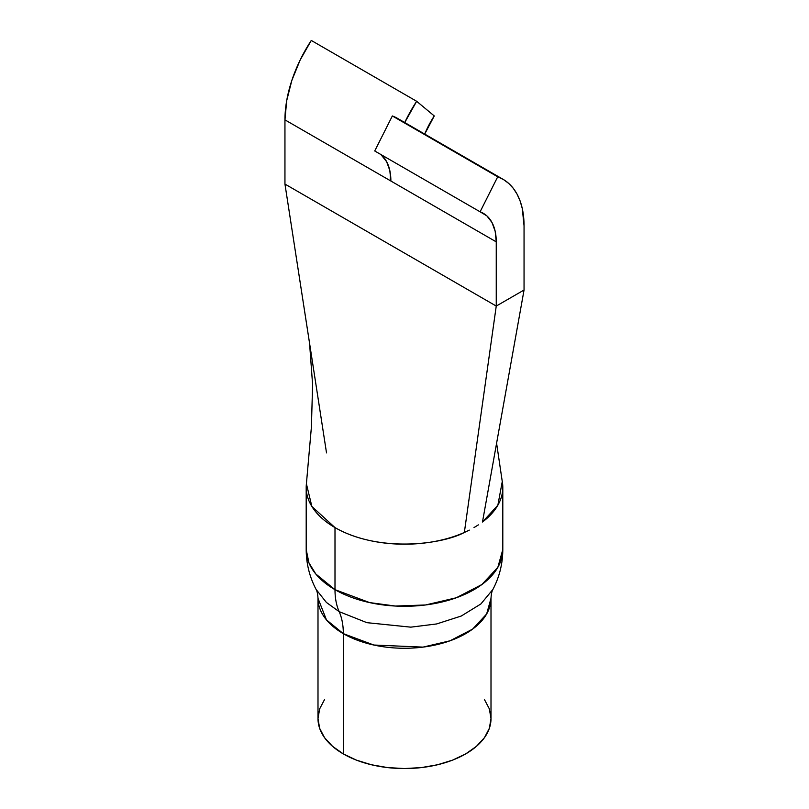 <?xml version="1.0" encoding="UTF-8"?>
<svg xmlns="http://www.w3.org/2000/svg" width="809" height="809" viewBox="0 0 809 809"><rect width="100%" height="100%" fill="white"/><g stroke="black" fill="none" stroke-linecap="round" stroke-linejoin="round"><path stroke-width="1.21" d="M502.247 481.436A98.304 56.751 180 0 1 502.804 487.453L502.804 549.533L497.838 567.342L481.901 584.523L456.236 597.79L425.524 604.98L395.389 606.042L369.652 602.604L334.997 589.67A78.635 45.405 120 0 0 339.163 611.655L366.902 622.667L410.8 627.157L436.627 623.951L461.231 616.043L480.88 603.959L492.914 589.427L480.88 603.959L461.231 616.043L436.627 623.951L410.8 627.157L366.902 622.667L339.163 611.655A78.635 45.405 -60 0 1 343.329 633.649L326.442 619.856L317.998 598.326C317.745 593.998 317.108 591.035 316.086 589.427L326.401 602.442L339.163 611.655A78.635 45.405 -60 0 1 334.997 589.67A98.304 56.751 0 0 0 442.118 601.967A98.304 56.751 0 0 0 502.804 549.533C502.743 563.63 499.446 576.928 492.914 589.427C491.892 591.035 491.255 593.998 491.002 598.326A86.502 49.946 180 0 1 437.598 644.47A86.502 49.946 180 0 1 343.329 633.649L343.329 753.927A86.502 49.946 0 0 0 437.598 764.748A86.502 49.946 0 0 0 491.002 718.604L489.344 708.866L484.419 699.492M469.311 530.117L464.346 532.474A98.304 56.751 180 0 1 334.997 527.589L334.997 589.67L334.997 527.589A98.304 56.751 180 0 1 306.196 487.453A98.304 56.751 180 0 1 306.409 483.812L311.859 506.434L334.997 527.589C379.168 553.002 442.422 544.356 464.346 532.474L469.311 530.117M478.402 524.869L474.003 527.569L478.402 524.869M502.804 487.453A98.304 56.751 180 0 1 482.477 522.007L524.05 290.016L496.251 306.065L464.346 532.474L496.251 306.065L284.95 184.068L309.564 343.299L312.598 384.629L311.404 427.01L306.399 483.853M324.581 699.492L319.656 708.866L317.998 718.604A86.502 49.946 0 0 0 343.329 753.927L356.445 760.136L371.402 764.748L387.622 767.589L404.5 768.55L421.378 767.589L437.598 764.748L452.555 760.136L465.671 753.927L476.42 746.353L484.419 737.717L489.344 728.353L491.002 718.604L491.002 598.326L486.634 614.001L472.608 629.119L450.026 640.799L423.006 647.119L373.839 645.026L343.329 633.649A86.502 49.946 180 0 1 317.998 598.326L317.998 718.604L319.656 728.353L324.581 737.717L332.58 746.353L343.329 753.927L343.329 633.649A78.635 45.405 120 0 0 339.163 611.655L326.401 602.442L316.086 589.427C309.554 576.928 306.257 563.63 306.196 549.533A98.304 56.751 0 0 0 334.997 589.67L315.803 573.996L308.937 562.842L306.196 549.533L306.196 487.453M398.2 118.771L392.345 115.96L497.717 176.797A101.651 58.693 -60 0 1 502.996 179.274L397.623 118.438A101.651 58.693 120 0 0 392.345 115.96L374.729 150.97L480.101 211.806A62.333 35.99 -60 0 1 483.337 213.323A62.333 35.99 -60 0 1 496.251 241.861L495.179 231.313L492.014 222.526L486.907 215.912L480.101 211.806L497.717 176.797L503.582 179.608L508.81 183.491L513.351 188.406L517.133 194.271L520.136 201.037L522.301 208.611L524.05 225.802L524.05 290.016L496.251 306.065L496.251 241.861L390.878 181.024A62.333 35.99 120 0 0 380.897 154.529L386.631 161.689L389.807 170.477L390.878 181.024L390.322 180.7L390.868 180.377L390.322 180.7L496.251 241.861L496.251 306.065L284.95 184.068L284.95 119.863L390.322 180.7L390.504 174.643A101.651 58.693 -60 0 0 390.322 180.7L284.95 119.863L284.95 184.068L326.523 452.909M502.996 179.274A101.651 58.693 -60 0 1 524.05 225.802L524.05 290.016L482.477 522.007L497.859 505.231L502.268 481.567L496.595 443.221M311.283 40.45L300.19 59.947L291.867 80.344L286.699 100.65L284.95 119.863A101.651 58.693 120 0 1 311.283 40.45L416.655 101.287L434.271 115.95L424.715 134.072A62.333 35.99 -60 0 1 434.271 115.95L416.655 101.287L311.283 40.45M497.717 176.797L392.345 115.96L374.729 150.97L480.101 211.806L497.717 176.797M404.733 122.533L416.655 101.287A101.651 58.693 -60 0 0 404.733 122.533"/></g></svg>
